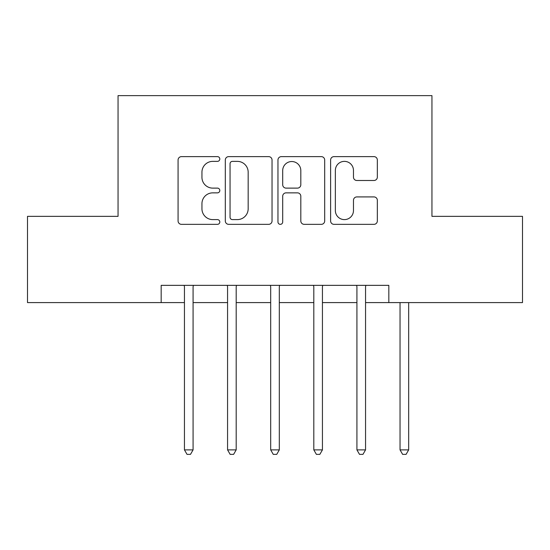 <?xml version="1.0" encoding="UTF-8"?>
<svg xmlns="http://www.w3.org/2000/svg" width="550" height="550" viewBox="0 0 550 550"><rect width="100%" height="100%" fill="white"/><g stroke="black" fill="none" stroke-linecap="round" stroke-linejoin="round"><path stroke-width="0.82" d="M219.808 158.998A2.372 2.372 0 0 0 217.442 156.626L181.466 156.626A3.382 3.382 0 0 0 178.076 160.016L178.076 220.962A3.382 3.382 0 0 0 181.466 224.345L217.442 224.345A2.372 2.372 0 0 0 219.808 221.98A2.372 2.372 0 0 0 217.442 219.608L212.781 219.608A10.835 10.835 0 0 1 201.946 208.773L201.946 203.692A10.835 10.835 0 0 1 212.781 192.857L217.442 192.857A2.372 2.372 0 0 0 219.808 190.486A2.372 2.372 0 0 0 217.442 188.121L212.781 188.121A10.835 10.835 0 0 1 201.946 177.286L201.946 172.205A10.835 10.835 0 0 1 212.781 161.37L217.442 161.37A2.372 2.372 0 0 0 219.808 158.998M373.952 180.496A3.382 3.382 0 0 0 377.341 177.114L377.341 160.016A3.382 3.382 0 0 0 373.952 156.626L334.001 156.626A3.382 3.382 0 0 0 330.612 160.016L330.612 220.962A3.382 3.382 0 0 0 334.001 224.345L373.952 224.345A3.382 3.382 0 0 0 377.341 220.962L377.341 200.31A3.382 3.382 0 0 0 373.952 196.921L356.854 196.921A3.382 3.382 0 0 0 353.471 200.31L353.471 210.547A9.054 9.054 0 0 1 344.41 219.608A9.054 9.054 0 0 1 335.356 210.547L335.356 170.424A9.054 9.054 0 0 1 344.41 161.37A9.054 9.054 0 0 1 353.471 170.424L353.471 177.114A3.382 3.382 0 0 0 356.854 180.496L373.952 180.496M161.171 302.596L27.5 302.596L27.5 216.356L118.051 216.356L118.051 95.624L431.949 95.624L431.949 216.356L522.5 216.356L522.5 302.596L388.829 302.596L388.829 285.347L161.171 285.347L161.171 302.596L184.449 302.596M272.037 160.016A3.382 3.382 0 0 0 268.654 156.626L228.697 156.626A3.382 3.382 0 0 0 225.314 160.016L225.314 220.962A3.382 3.382 0 0 0 228.697 224.345L268.654 224.345A3.382 3.382 0 0 0 272.037 220.962L272.037 160.016M281.346 156.626L321.303 156.626A3.382 3.382 0 0 1 324.686 160.016L324.686 220.962A3.382 3.382 0 0 1 321.303 224.345L304.205 224.345A3.382 3.382 0 0 1 300.816 220.962L300.816 196.247A3.382 3.382 0 0 0 297.433 192.857L286.089 192.857A3.382 3.382 0 0 0 282.7 196.247L282.7 221.98A2.372 2.372 0 0 1 280.335 224.345A2.372 2.372 0 0 1 277.963 221.98L277.963 160.016A3.382 3.382 0 0 1 281.346 156.626M193.077 302.596L227.569 302.596M236.191 302.596L270.689 302.596M279.311 302.596L313.809 302.596M322.431 302.596L356.922 302.596M365.551 302.596L388.829 302.596M232.423 161.37A2.372 2.372 0 0 0 230.051 163.742L230.051 217.236A2.372 2.372 0 0 0 232.423 219.608L237.332 219.608A10.835 10.835 0 0 0 248.167 208.773L248.167 172.205A10.835 10.835 0 0 0 237.332 161.37L232.423 161.37M300.816 170.596A9.054 9.054 0 0 0 291.761 161.535A9.054 9.054 0 0 0 282.7 170.596L282.7 184.731A3.382 3.382 0 0 0 286.089 188.121L297.433 188.121A3.382 3.382 0 0 0 300.816 184.731L300.816 170.596M193.497 285.347L193.325 285.787A3.451 3.451 0 0 0 193.077 287.072L193.077 449.886L184.449 449.886L184.449 287.072A3.451 3.451 0 0 0 184.202 285.787L184.023 285.347M193.077 449.886L190.486 454.376L187.041 454.376L184.449 449.886M236.617 285.347L236.445 285.787A3.451 3.451 0 0 0 236.191 287.072L236.191 449.886L227.569 449.886L227.569 287.072A3.451 3.451 0 0 0 227.322 285.787L227.143 285.347M236.191 449.886L233.606 454.376L230.154 454.376L227.569 449.886M279.737 285.347L279.558 285.787A3.451 3.451 0 0 0 279.311 287.072L279.311 449.886L270.689 449.886L270.689 287.072A3.451 3.451 0 0 0 270.442 285.787L270.263 285.347M279.311 449.886L276.726 454.376L273.274 454.376L270.689 449.886M322.857 285.347L322.678 285.787A3.451 3.451 0 0 0 322.431 287.072L322.431 449.886L313.809 449.886L313.809 287.072A3.451 3.451 0 0 0 313.555 285.787L313.383 285.347M322.431 449.886L319.846 454.376L316.394 454.376L313.809 449.886M365.977 285.347L365.798 285.787A3.451 3.451 0 0 0 365.551 287.072L365.551 449.886L356.922 449.886L356.922 287.072A3.451 3.451 0 0 0 356.675 285.787L356.503 285.347M365.551 449.886L362.959 454.376L359.514 454.376L356.922 449.886M408.671 302.596L408.671 449.886L400.043 449.886L400.043 302.596M408.671 449.886L406.079 454.376L402.627 454.376L400.043 449.886"/></g></svg>
